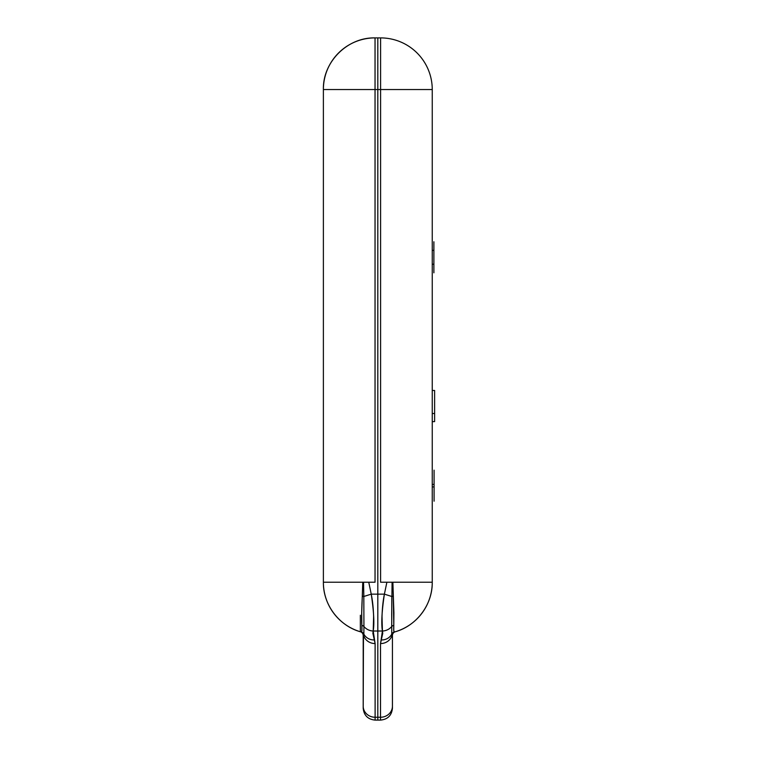 <?xml version="1.0" encoding="UTF-8"?>
<svg xmlns="http://www.w3.org/2000/svg" width="758" height="758" viewBox="0 0 758 758"><rect width="100%" height="100%" fill="white"/><g stroke="black" fill="none" stroke-linecap="round" stroke-linejoin="round"><path stroke-width="1.14" d="M392.076 583.442L392.085 582.229L392.871 582.229L393.914 612.938L393.743 630.334L394.283 632.03L395.288 631.746A3.97 3.97 0 0 0 392.436 635.564L392.436 706.181L392.436 635.564L391.772 634.114L391.706 613.933L392.085 582.229L392.871 582.229L380.601 582.229L380.601 89.548L432.25 89.548L375.039 89.548L377.816 89.548L377.816 594.149L377.816 37.9L377.816 89.548L377.816 37.9L380.601 37.9L380.601 89.548L380.601 37.9A51.648 51.648 0 0 1 432.25 89.548L432.25 582.229A51.648 51.648 0 0 1 394.349 632.02C416.256 626.345 432.619 604.865 432.25 582.229L392.871 582.229L432.25 582.229L432.25 89.548A51.648 51.648 0 0 0 380.601 37.9L377.816 37.9L377.816 719.873L377.816 631.026L382.42 631.026L382.023 616.339C382.307 607.774 383.093 600.374 384.391 594.149L377.816 594.149L377.816 89.548L380.601 89.548L380.601 582.229L386.883 582.229L384.391 594.149L377.816 594.149L377.816 631.026L382.42 631.026L382.762 633.271L380.516 643.57L380.516 717.248L377.816 717.248L377.816 720.1L377.816 717.248L375.115 717.248L375.115 720.1L375.115 717.248L377.816 717.248L377.816 631.026L377.816 717.248L380.516 717.248L380.516 720.081L380.516 717.248A11.92 11.067 -0 0 0 392.436 706.181L392.436 707.915M360.438 631.774L360.363 631.755A3.97 3.97 0 0 0 360.353 631.746L360.694 631.85A3.97 3.961 -73.9 0 1 363.47 634.882L363.196 635.564A3.97 3.97 0 0 0 360.353 631.746L360.353 615.259L360.353 631.746L361.358 632.03L361.888 630.334L361.727 612.919L362.76 582.229L363.556 582.229L363.821 596.48L371.24 594.149L363.821 596.48L363.935 626.515A11.92 11.01 14.7 0 0 373.211 631.026A11.92 11.01 -165.3 0 1 363.935 626.515L363.868 634.114A11.92 10.991 -17.7 0 0 374.556 639.951A11.92 10.991 162.3 0 1 363.868 634.114L363.47 634.882A11.92 11.067 0 0 0 375.115 643.57L375.115 717.248L375.115 643.57L373.211 631.026C374.471 623.701 373.817 611.412 371.24 594.149L368.758 582.229L362.76 582.229L375.039 582.229L375.039 89.548L375.039 582.229L368.758 582.229L371.24 594.149L377.816 594.149L371.24 594.149C372.538 600.374 373.334 607.774 373.609 616.339L373.211 631.026L377.816 631.026L377.816 594.149L377.816 631.026L373.211 631.026L372.87 633.271L375.115 643.57A11.92 11.067 180 0 1 363.47 634.882L363.196 708.171C363.906 715.41 367.886 719.389 375.115 720.1L380.516 720.1C387.755 719.389 391.725 715.41 392.436 708.18L392.436 706.181A11.92 11.067 180 0 1 380.516 717.248L380.516 643.57A11.92 11.067 -0 0 0 392.161 634.882A11.92 11.067 180 0 1 380.516 643.57L381.084 639.951A11.92 10.991 17.7 0 0 391.772 634.114A11.92 10.991 -162.3 0 1 381.084 639.951L382.42 631.026A11.92 11.01 -14.7 0 0 391.706 626.515A11.92 11.01 165.3 0 1 382.42 631.026C381.16 623.701 381.814 611.412 384.391 594.149L391.81 596.48L384.391 594.149L386.883 582.229L392.085 582.229M392.871 582.229L393.307 596.186A3.97 1.156 -3.3 0 0 391.81 596.48A3.97 1.156 176.7 0 1 393.307 596.186L393.781 625.378A3.97 3.42 2.9 0 0 391.706 626.515L391.81 596.48M393.781 625.378C393.554 629.765 393.715 631.982 394.283 632.03A3.97 3.961 -90.6 0 0 391.772 634.114L391.706 626.515A3.97 3.42 -177.1 0 1 393.781 625.378M394.283 632.03L394.349 632.02A3.97 3.961 -105.4 0 0 391.791 634.209L391.772 634.114A3.97 3.961 89.4 0 1 394.283 632.03M394.349 632.02L394.937 631.85A3.97 3.961 -106.1 0 0 392.161 634.882L391.791 634.209A3.97 3.961 74.6 0 1 394.349 632.02L395.269 631.755A3.97 3.97 0 0 1 395.288 631.746M395.193 631.774L395.269 631.755A3.97 3.97 0 0 0 392.436 635.564L392.161 634.882A3.97 3.961 73.9 0 1 394.937 631.85L394.624 631.945M323.382 582.229L323.382 89.548L323.382 582.229C323.022 604.865 339.376 626.345 361.291 632.02A51.648 51.648 0 0 1 323.382 582.229L362.76 582.229L323.382 582.229M363.196 635.564L363.196 706.181A11.92 11.067 0 0 0 375.115 717.248A11.92 11.067 180 0 1 363.196 706.181L363.196 707.915M375.039 89.548L323.382 89.548A51.648 51.648 0 0 1 375.039 37.9C347.439 37.189 322.671 61.948 323.382 89.548L375.039 89.548L375.039 37.9L375.039 89.548M377.816 37.9L375.039 37.9L377.816 37.9M361.007 631.945L361.291 632.02A3.97 3.961 -74.6 0 1 363.84 634.209L363.47 634.882A3.97 3.961 106.1 0 0 360.694 631.85L361.358 632.03A3.97 3.961 -89.4 0 1 363.868 634.114L363.84 634.209A3.97 3.961 105.4 0 0 361.291 632.02M361.358 632.03C361.926 631.982 362.087 629.765 361.85 625.378A3.97 3.42 177.1 0 1 363.935 626.515L363.868 634.114A3.97 3.961 90.6 0 0 361.358 632.03M361.85 625.378C361.49 618.5 361.651 608.759 362.333 596.186A3.97 1.156 -176.7 0 1 363.821 596.48L363.935 626.515A3.97 3.42 -2.9 0 0 361.85 625.378M363.556 582.229L363.821 596.48A3.97 1.156 3.3 0 0 362.333 596.186L362.76 582.229M432.25 421.637L434.618 421.6L434.618 413.489L432.25 413.508L434.618 413.489L434.618 390.474L432.25 390.436M434.618 390.569L434.618 421.505M434.088 484.419L432.25 484.419L434.088 484.419M432.25 486.92L434.088 486.92L432.25 486.92M434.088 470.159L434.088 501.18M433.889 241.755L433.889 264.201L432.25 264.21L433.889 264.201L433.889 250.358L432.25 250.348L433.889 250.358M433.889 264.201L433.889 272.804"/></g></svg>
